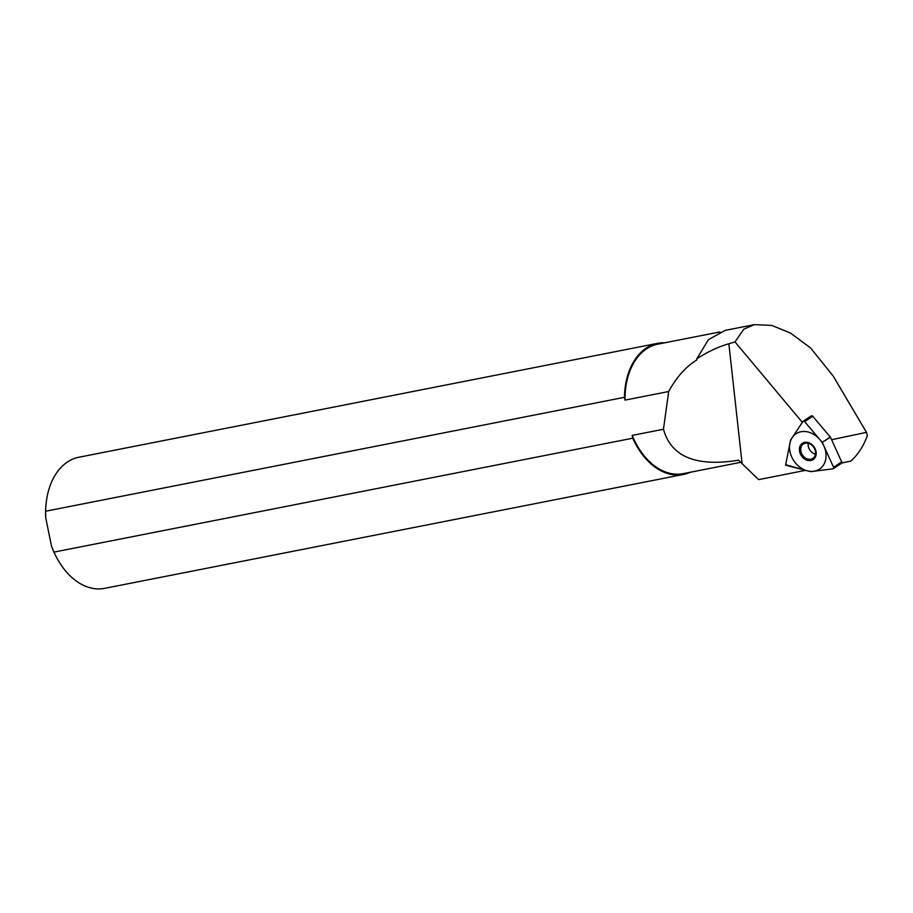<?xml version="1.0" encoding="UTF-8"?>
<svg xmlns="http://www.w3.org/2000/svg" width="913" height="913" viewBox="0 0 913 913"><rect width="100%" height="100%" fill="white"/><g stroke="black" fill="none" stroke-linecap="round" stroke-linejoin="round"><path stroke-width="1.37" d="M841.683 463.017L850.733 461.099C857.969 454.754 863.515 446.24 867.35 435.547L866.483 432.351L833.307 376.236L810.618 347.979L790.475 333.051L771.725 325.405L754.298 324.651L743.855 329.148L734.988 341.907L728.859 343.756C718.234 346.826 707.552 351.847 696.836 358.82L696.699 360.019C685.743 366.809 676.396 377.309 668.693 391.517L625.006 400.111A65.976 44.577 -101.1 0 1 657.805 344.155L719.878 331.944M754.298 324.651L725.162 330.38L708.397 339.67L696.836 358.82M740.717 462.332L683.289 473.63A65.976 44.577 -101.1 0 1 632.184 435.41L663.466 429.247C671.101 456.762 696.128 467.079 738.56 460.209L758.589 479.645L805.483 470.355L786.047 464.843M664.79 342.786A66.809 45.136 78.9 0 0 657.645 343.334A66.809 45.136 78.9 0 0 624.435 397.315L45.65 511.223L45.684 517.545L51.527 546.271L53.97 552.103L632.755 438.206A66.809 45.136 78.9 0 0 683.449 474.452A66.809 45.136 78.9 0 0 690.262 472.249M624.435 397.315L625.006 400.111M663.466 429.247L668.693 391.517M632.184 435.41L632.755 438.206M45.65 511.223A66.809 45.136 -101.1 0 1 46.015 504.524A66.809 45.136 -101.1 0 1 78.86 457.242L657.645 343.334M683.449 474.452L104.664 588.349A66.809 45.136 -101.1 0 1 56.355 557.033A66.809 45.136 -101.1 0 1 53.97 552.103M45.684 517.545A65.143 44.007 -101.1 0 1 45.947 505.22L46.015 504.524M56.355 557.033L56.024 556.416A65.143 44.007 -101.1 0 1 51.527 546.271M866.483 432.351L831.595 439.724M734.988 341.907L802.333 422.342L790.544 440.157L785.557 465.174M822.351 442.565L833.558 467.251L822.225 442.371L830.453 437.201L812.718 416.271A1.335 1.061 56.5 0 0 810.984 416.145M833.558 467.251A1.335 1.061 -123.5 0 1 832.918 468.848L810.618 471.656L832.918 468.848A1.335 1.061 -123.5 0 0 833.558 467.251L841.66 461.887L830.453 437.201M810.618 471.656L786.926 465.527L810.618 471.656M785.831 463.804A1.335 1.061 -123.5 0 0 786.926 465.527A1.335 1.061 -123.5 0 1 785.831 463.804L790.521 440.26L802.881 421.509L790.521 440.26L785.831 463.804M804.627 421.635A1.335 1.061 -123.5 0 0 802.881 421.509A1.335 1.061 -123.5 0 1 804.627 421.635L822.225 442.371L804.627 421.635L812.718 416.271M813.027 459.684A9.781 7.738 56.5 0 1 801.203 455.496A9.781 7.738 56.5 0 1 802.55 443.17A9.781 7.738 56.5 0 1 814.373 447.359A9.781 7.738 56.5 0 1 813.027 459.684M841.66 461.887A1.335 1.061 56.5 0 1 841.387 463.359L833.295 468.711M815.446 454.195A8.616 6.825 56.5 0 1 808.233 443.296M812.753 458.486A8.616 6.825 -123.5 0 0 812.89 458.383A8.616 6.825 -123.5 0 0 813.882 447.518A8.616 6.825 -123.5 0 0 803.52 443.923A8.616 6.825 56.5 0 0 803.372 444.015A8.616 6.825 56.5 0 0 802.379 454.879A8.616 6.825 56.5 0 0 812.753 458.486M796.433 433.515A21.216 16.799 -123.5 0 0 793.5 460.266A21.216 16.799 -123.5 0 0 819.155 469.339A21.216 16.799 -123.5 0 0 822.088 442.6A21.216 16.799 -123.5 0 0 796.433 433.515M742.109 463.701L728.859 343.756M822.225 442.371L830.328 437.007M803.132 421.27L811.223 415.906"/></g></svg>
